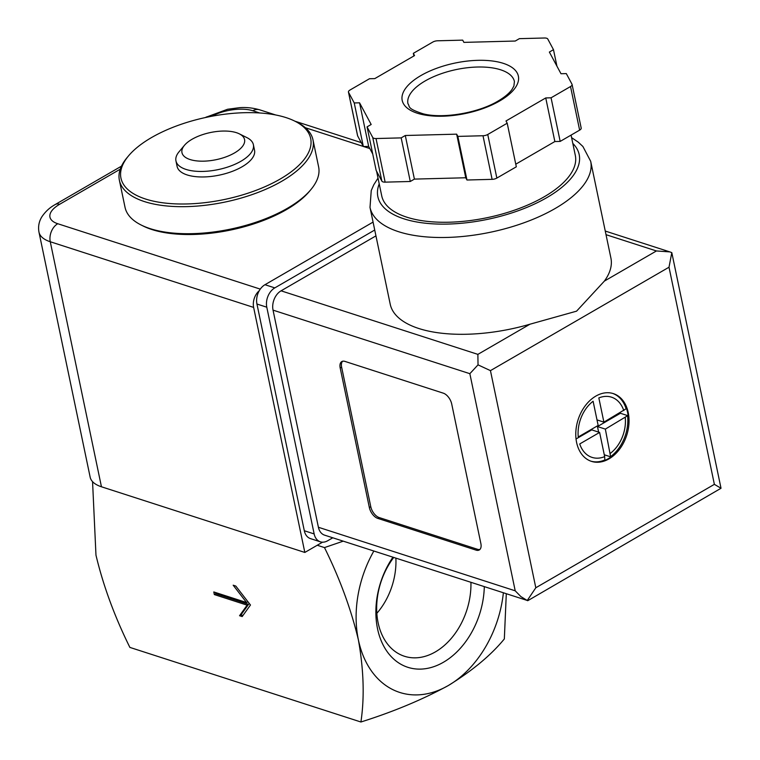 <?xml version="1.0" encoding="UTF-8"?>
<svg xmlns="http://www.w3.org/2000/svg" width="760" height="760" viewBox="0 0 760 760"><rect width="100%" height="100%" fill="white"/><g stroke="black" fill="none" stroke-linecap="round" stroke-linejoin="round"><path stroke-width="1.14" d="M92.568 481.859L95.969 555.133C103.246 585.675 114.551 616.436 129.875 647.406L360.915 722C393.357 711.778 422.493 699.618 448.315 685.529C472.359 670.709 491.036 655.177 504.336 638.932L506.293 593.817M317.243 545.253L324.482 547.589C339.805 578.569 351.11 609.32 358.387 639.863C363.755 669.987 364.601 697.366 360.915 722M213.788 591.954L214.329 594.567L247.133 605.159L239.552 615.723L242.174 616.569L250.467 605.017L235.799 586.055L233.177 585.2L246.582 602.547L213.788 591.954M343.216 541.167L324.482 547.589M373.844 551.057A98.885 70.889 107.9 0 0 358.387 639.863A98.885 70.889 107.9 0 0 448.315 685.529A98.885 70.889 107.9 0 0 503.367 592.876M484.3 586.72A72.475 51.955 -72.1 0 1 435.993 665.864A72.475 51.955 -72.1 0 1 377.54 628.767A72.475 51.955 -72.1 0 1 392.92 557.213M470.934 582.407A63.013 45.172 -72.1 0 1 435.423 651.871A63.013 45.172 -72.1 0 1 403.085 655.785A63.013 45.172 -72.1 0 1 378.119 622.763A63.013 45.172 -72.1 0 1 393.718 557.469M395.884 558.172A59.603 42.731 -72.1 0 1 376.837 613.329M280.108 179.084A96.909 42.056 168.2 0 1 160.398 202.445A96.909 42.056 168.2 0 1 128.544 155.857A96.909 42.056 168.2 0 1 207.214 117.154A96.909 42.056 168.2 0 1 294.794 121.125A96.909 42.056 168.2 0 1 280.108 179.084M239.324 133.845L246.905 137.617A39.558 17.166 168.2 0 1 253.384 144.714L254.534 150.233A39.558 17.166 168.2 0 1 242.06 166.791A39.558 17.166 168.2 0 1 201.77 176.966A39.558 17.166 168.2 0 1 177.099 166.411L175.95 160.892A39.558 17.166 168.2 0 1 179.046 151.791L184.471 145.302A31.967 13.87 168.2 0 1 210.425 132.534A31.967 13.87 168.2 0 1 239.324 133.845A31.967 13.87 168.2 0 1 234.479 152.959A31.967 13.87 168.2 0 1 194.978 160.664A31.967 13.87 168.2 0 1 184.471 145.302M294.794 121.125L296.77 122.113A98.885 42.911 168.2 0 1 312.977 139.84A98.885 42.911 168.2 0 1 281.779 181.25A98.885 42.911 168.2 0 1 181.06 206.682A98.885 42.911 168.2 0 1 119.386 180.291A98.885 42.911 168.2 0 1 127.129 157.548L128.544 155.857M312.977 139.84L318.62 166.877A98.885 42.911 168.2 0 1 310.878 189.611A98.885 42.911 168.2 0 1 287.432 208.278A98.885 42.911 168.2 0 1 141.236 225.055A98.885 42.911 168.2 0 1 125.03 207.318L119.386 180.291M310.878 189.611L309.462 191.311A96.909 42.056 168.2 0 1 286.482 209.598A96.909 42.056 168.2 0 1 143.213 226.043L141.236 225.055M253.384 144.714A39.558 17.166 168.2 0 1 240.901 161.272A39.558 17.166 168.2 0 1 200.611 171.446A39.558 17.166 168.2 0 1 175.95 160.892M214.329 594.567L215.764 593.74L248.567 604.333L240.986 614.897L242.934 615.524M215.507 592.515L215.764 593.74M247.133 605.159L248.567 604.333M239.552 615.723L240.986 614.897M246.582 602.547L247.95 601.758M120.251 169.176L59.641 204.278A13.841 7.553 -120.1 0 0 55.261 204.506C53.646 205.532 47.405 208.534 41.762 216.961C38.921 221.644 37.99 226.708 38.978 232.151L90.164 477.195A44.498 19.313 -11.8 0 0 101.451 486.78L50.264 241.746L253.631 307.41A13.841 9.927 -72.1 0 1 259.255 290.719M253.631 307.41L304.827 552.444L322.544 542.184M101.451 486.78L304.827 552.444M628.225 412.537A35.596 25.517 107.9 0 0 613.348 393.613A35.596 25.517 107.9 0 0 578.122 419.644A35.596 25.517 107.9 0 0 591.47 461.367A35.596 25.517 107.9 0 0 619.533 449.274A35.596 25.517 107.9 0 0 628.225 412.537M612.74 393.433A35.596 25.517 -72.1 0 1 626.135 408.756L626.677 408.927A35.596 25.517 -72.1 0 1 627.57 412.328A35.596 25.517 -72.1 0 1 628.14 415.91L627.589 415.729A35.596 25.517 -72.1 0 1 610.593 456.637L611.135 456.817A35.596 25.517 -72.1 0 1 608.313 458.669A35.596 25.517 -72.1 0 1 605.406 460.142L604.856 459.962A35.596 25.517 -72.1 0 1 590.871 461.159M627.589 415.729L605.35 429.105L610.593 456.637M604.665 456.627L599.611 432.43L579.718 443.954A31.645 22.686 107.9 0 0 604.665 456.627L604.856 459.962M578.255 436.971L598.158 425.448L593.104 401.251A31.645 22.686 107.9 0 0 578.255 436.971M623.789 410.599A31.645 22.686 107.9 0 0 598.842 397.926L603.896 422.132L626.135 408.756M529.938 324.216L576.574 311.163L604.371 281.105A112.727 48.925 -11.8 0 0 610.917 258.115L590.691 161.32A112.727 48.925 168.2 0 1 555.133 208.516A112.727 48.925 168.2 0 1 440.306 237.509A112.727 48.925 168.2 0 1 370.006 207.423L390.222 304.219A112.727 48.925 -11.8 0 0 529.938 324.216L477.878 354.369L281.067 290.823L375.943 235.875M515.764 164.189L554.857 141.541L560.177 141.407L579.633 130.141A4.94 2.147 -11.8 0 0 581.191 128.07A4.94 2.147 -11.8 0 0 581.096 127.813M367.061 126.873L376.171 170.468L381.852 181.089A4.94 2.147 -11.8 0 0 385.13 182.143L410.276 181.488L414.399 179.103L440.078 178.429L465.756 177.764L466.963 180.006L492.109 179.35A4.94 2.147 -11.8 0 0 496.85 178.077L516.315 166.81L507.205 123.205L505.998 120.963L545.746 97.945L551.067 97.802L570.522 86.535A4.94 2.147 -11.8 0 0 572.081 84.464A4.94 2.147 -11.8 0 0 571.995 84.208L566.304 73.596L560.984 73.73L549.366 52.06L553.48 49.675L547.798 39.054A4.94 2.147 -11.8 0 0 544.511 38L519.365 38.655L515.251 41.04L463.894 42.38L462.688 40.137L437.541 40.793A4.94 2.147 -11.8 0 0 432.791 42.066L413.335 53.333L414.542 55.584L374.794 78.603L369.474 78.736L350.018 90.013A4.94 2.147 -11.8 0 0 348.46 92.074A4.94 2.147 -11.8 0 0 348.555 92.34L354.236 102.951L359.556 102.809L371.174 124.488L367.061 126.873L372.742 137.484A4.94 2.147 -11.8 0 0 376.029 138.538L401.175 137.883L405.289 135.498L456.655 134.159L457.852 136.401L482.999 135.745A4.94 2.147 -11.8 0 0 487.749 134.482L507.205 123.205M357.551 135.404A4.94 2.147 -11.8 0 0 357.561 135.679A4.94 2.147 -11.8 0 0 357.656 135.935L363.346 146.547L368.666 146.414L372.723 153.976M604.371 281.105L656.431 250.952L669.855 251.902L671.802 252.633L669.009 267.216L490.447 370.633L478.03 364.857L477.878 354.369M344.935 361.399A9.889 5.396 -120.1 0 0 341.8 361.57A9.889 5.396 -120.1 0 0 340.195 368.001L369.341 507.528A9.889 5.396 -120.1 0 0 377.72 518.367L476.13 550.145A9.889 5.396 -120.1 0 0 479.265 549.974A9.889 5.396 -120.1 0 0 480.871 543.542L451.715 404.016A9.889 5.396 -120.1 0 0 443.337 393.176L344.935 361.399M671.802 252.633L721.021 488.262L527.839 600.647L324.606 535.154A14.829 10.63 -72.1 0 1 318.402 527.269L273.04 310.137A14.829 10.63 -72.1 0 1 281.067 290.823M332.785 537.795L327.636 540.778A14.829 10.63 -72.1 0 1 320.349 541.813A14.829 10.63 -72.1 0 1 314.155 533.928L266.788 307.202A14.829 10.63 -72.1 0 1 274.806 287.888L374.727 230.023M320.349 541.813L310.507 538.631A14.829 10.63 -72.1 0 1 304.313 530.746L256.947 304.019A14.829 10.63 -72.1 0 1 264.964 284.715L373.065 222.1M527.544 600.675L520.847 596.562L515.214 590.814L318.402 527.269M515.214 590.814L469.851 373.683L478.03 364.857M490.447 370.633L535.809 587.765L527.26 600.486M721.021 488.262L714.371 484.348L669.009 267.216M571.073 135.1L575.32 155.43A98.885 42.911 168.2 0 1 544.131 196.831A98.885 42.911 168.2 0 1 443.403 222.271A98.885 42.911 168.2 0 1 381.729 195.871L376.589 171.266M556.928 66.168L553.48 49.675M560.177 141.407L551.067 97.802M554.857 141.541L545.746 97.945M466.963 180.006L457.852 136.401M465.756 177.764L456.655 134.159M414.399 179.103L405.289 135.498M410.276 181.488L401.175 137.883M368.666 146.414L359.556 102.809M363.346 146.547L354.236 102.951M413.887 55.955L413.335 53.333M342.57 361.256A9.889 5.396 -120.1 0 0 341.63 367.175L370.776 506.701A9.889 5.396 -120.1 0 0 379.154 517.541L477.565 549.309A9.889 5.396 -120.1 0 0 479.921 549.461M596.999 419.9L603.896 422.132M620.293 412.632L620.426 413.269L628.121 415.758M620.426 413.269L597.474 426.559L605.35 429.105M597.474 426.559L598.633 432.108M604.285 454.784L610.964 456.94M576.042 438.976L591.745 429.884L599.611 432.43M259.635 112.964L252.804 110.751A30.657 13.3 -11.8 0 0 211.66 116.27M59.641 204.278A30.657 13.3 -11.8 0 0 57.75 223.725L260.281 289.113M305.387 127.727L363.28 146.423M363.641 146.547L369.806 148.532M252.804 110.751A13.841 9.927 -72.1 0 1 259.606 109.791L275.633 114.96M209.048 116.774A13.841 7.553 -120.1 0 0 205.846 117.287L205.428 117.534M57.75 223.725A13.841 9.927 107.9 0 0 50.264 241.746A44.498 19.313 -11.8 0 1 38.978 232.151M610.403 453.302A31.645 22.686 107.9 0 0 625.252 417.582M535.809 587.765L714.371 484.348M469.851 373.683L273.04 310.137M314.155 533.928L304.313 530.746M266.788 307.202L256.947 304.019M274.806 287.888L264.964 284.715M656.431 250.952L606.014 234.678M572.812 143.431A102.837 44.631 168.2 0 1 546.753 197.676A102.837 44.631 168.2 0 1 429.286 223.582A102.837 44.631 168.2 0 1 379.221 183.873M579.633 130.141L570.522 86.535M496.85 178.077L487.749 134.482M492.109 179.35L482.999 135.745M385.13 182.143L376.029 138.538M381.852 181.089L372.742 137.484M357.656 135.935L348.555 92.34M407.949 103.749A54.387 23.608 168.2 0 1 456.351 69.53A54.387 23.608 168.2 0 1 514.415 81.51L513.912 85.965L512.097 89.3C509.447 93.176 504.764 97.099 498.066 101.061C478.306 112.993 443.004 118.94 423.396 113.876C406.163 108.385 410.248 106.58 407.949 103.749M499.633 100.985A59.328 25.745 168.2 0 1 403.332 103.493A59.328 25.745 168.2 0 1 477.85 60.334A59.328 25.745 168.2 0 1 499.633 100.985M341.63 367.175L340.195 368.001M370.776 506.701L369.341 507.528M379.154 517.541L377.72 518.367M477.565 549.309L476.13 550.145M294.956 121.201L361.228 142.605M55.261 204.506L121.495 166.145M259.606 109.791C248.872 106.77 241.252 107.606 239.77 107.644L227.591 109.26L205.846 117.287M669.855 251.902L605.255 231.049M370.006 207.423L371.241 190.589L373.777 184.766L378.024 178.106M571.606 137.665L578.274 142.167L582.91 146.5L590.691 161.32M581.191 128.07L572.081 84.464M357.561 135.679L348.46 92.074"/></g></svg>
